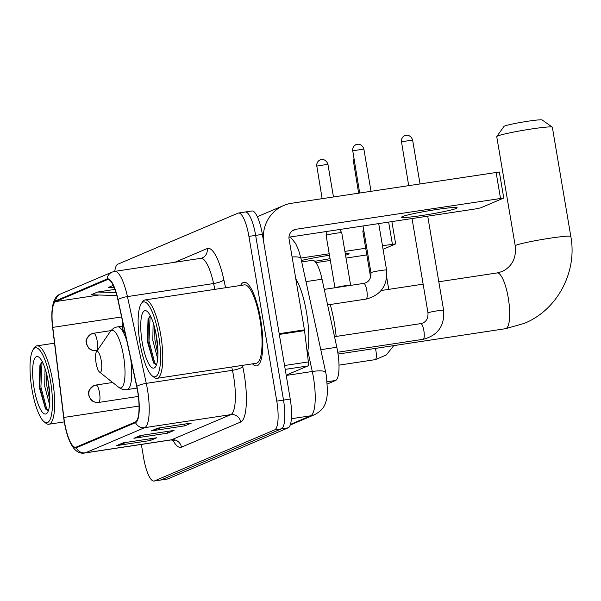 <?xml version="1.0" encoding="UTF-8"?>
<svg xmlns="http://www.w3.org/2000/svg" width="601" height="601" viewBox="0 0 601 601"><rect width="100%" height="100%" fill="white"/><g stroke="black" fill="none" stroke-linecap="round" stroke-linejoin="round"><path stroke-width="0.9" d="M301.725 261.923L312.452 260.293A26.429 6.844 81.4 0 1 322.031 279.195L336.815 347.25A26.429 6.844 81.4 0 1 337.672 351.728A26.429 6.844 81.4 0 1 335.591 380.486L327.417 383.956M141.355 444.432L143.594 457.669A26.429 6.844 -98.6 0 0 154.036 481.048L167.499 479.005A26.429 6.844 -98.6 0 0 167.942 478.877L288.149 427.837A26.429 6.844 -98.6 0 0 290.238 399.072L262.382 234.367A26.429 6.844 -98.6 0 0 251.932 210.989L245.2 212.01A26.429 6.844 -98.6 0 0 244.765 212.138M154.036 481.048A26.429 6.844 -98.6 0 0 154.48 480.92L274.687 429.873A26.429 6.844 -98.6 0 0 276.776 401.115L248.919 236.403L255.65 235.389A26.429 6.844 -98.6 0 0 245.2 212.01A26.429 6.844 -98.6 0 1 255.65 235.389L283.507 400.093L255.65 235.389L262.382 234.367M274.687 429.873L281.418 428.851A26.429 6.844 -98.6 0 0 283.507 400.093A26.429 6.844 -98.6 0 1 281.418 428.851L161.211 479.898L281.418 428.851L288.149 427.837M160.767 480.026A26.429 6.844 -98.6 0 0 161.211 479.898A26.429 6.844 -98.6 0 1 160.767 480.026M260.684 319.679A42.288 10.946 -98.6 0 0 243.976 282.275A42.288 10.946 -98.6 0 0 240.603 285.46A42.288 10.946 -98.6 0 1 243.976 282.275A42.288 10.946 -98.6 0 1 260.684 319.679A42.288 10.946 -98.6 0 1 256.642 365.896A42.288 10.946 -98.6 0 0 260.684 319.679M137.621 391.281A28.194 7.295 81.4 0 1 135.398 421.962L76.162 447.114A28.194 7.295 81.4 0 1 75.688 447.249A28.194 7.295 81.4 0 1 63.841 417.455L52.768 327.38A28.194 7.295 81.4 0 1 55.705 301.567L107.173 279.713A28.194 7.295 81.4 0 1 107.639 279.578A28.194 7.295 81.4 0 1 117.864 299.741L136.705 386.511A28.194 7.295 81.4 0 1 137.621 391.281M137.794 391.213A28.893 7.482 -98.6 0 0 136.855 386.315L118.014 299.546A28.893 7.482 -98.6 0 0 107.053 279.014L55.593 300.868A28.893 7.482 -98.6 0 0 51.896 319.048A28.893 7.482 -98.6 0 0 52.58 327.335L63.646 417.402A28.893 7.482 -98.6 0 0 66.38 431.691A28.893 7.482 -98.6 0 0 76.274 447.813L135.518 422.653A28.893 7.482 -98.6 0 0 137.794 391.213M126.42 442.366L117.766 445.341A7.047 6.791 -113 0 1 116.617 445.619L150.273 440.518L156.756 437.768L123.107 442.869L116.617 445.619M149.98 438.79L150.273 440.518M161.015 427.672L152.361 430.647A7.047 6.791 -113 0 1 151.212 430.932L184.868 425.831L191.351 423.074L157.695 428.175L151.212 430.932M184.575 424.103L184.868 425.831M143.722 435.019L135.067 437.994A7.047 6.791 -113 0 1 133.918 438.272L167.566 433.178L174.057 430.421L140.401 435.522L133.918 438.272M167.281 431.45L167.566 433.178M252.48 363.853A42.288 10.946 -98.6 0 0 256.642 365.896A42.288 10.946 -98.6 0 1 252.48 363.853M248.919 236.403A26.429 6.844 -98.6 0 0 238.469 213.032A26.429 6.844 -98.6 0 0 238.034 213.152L117.826 264.2A26.429 6.844 -98.6 0 0 114.768 271.367M114.934 289.404L97.595 292.026L91.104 294.783L116.849 295.534M113.258 285.377L108.405 287.436L114.243 287.609M97.595 292.026L116.001 292.567M456.317 208.412A28.194 1.803 170.4 0 0 457.188 207.788A28.194 1.803 170.4 0 0 432.728 210.11A28.194 1.803 170.4 0 0 402.467 216.57A28.194 1.803 170.4 0 0 401.596 217.194A28.194 1.803 170.4 0 0 426.049 214.865A28.194 1.803 170.4 0 0 456.317 208.412M287.699 374.528A4.402 1.142 81.4 0 1 287.624 374.543L307.915 365.941L285.22 369.382M279.285 334.441A4.402 1.142 -98.6 0 0 279.18 333.675L263.847 243.037A35.241 33.964 -113 0 1 283.725 205.497A35.241 33.964 -113 0 1 291.635 203.258L499.356 172.014L503.751 198.014L296.038 229.266A8.812 8.489 67 0 0 289.089 239.213L304.422 329.851A4.402 1.142 81.4 0 1 304.527 330.618L308.373 361.907A4.402 1.142 81.4 0 1 307.915 365.941M257.348 216.736A35.241 33.964 -113 0 1 258.648 216.15L283.725 205.497M288.976 237.185L475.406 208.945L480.695 207.848L503.751 198.014M140.048 343.329A37.886 9.804 -98.6 0 0 152.211 375.858A37.886 9.804 -98.6 0 0 158.641 335.433A37.886 9.804 -98.6 0 0 141.28 303.693A37.886 9.804 -98.6 0 0 140.048 343.329M152.211 375.858L154.029 377.3A39.643 10.262 -98.6 0 0 156.966 378.322A39.643 10.262 -98.6 0 0 160.752 334.997A39.643 10.262 -98.6 0 0 145.089 299.929A39.643 10.262 -98.6 0 0 142.587 301.777L141.28 303.693M156.966 378.322L256.244 363.282A39.643 10.262 -98.6 0 0 260.038 319.95A39.643 10.262 -98.6 0 0 244.367 284.889L145.089 299.929M307.306 353.238A44.053 11.404 -98.6 0 0 306.555 312.61A44.053 11.404 -98.6 0 0 295.79 278.826M157.695 358.805L152.812 340.331L153.142 322.587M157.943 354.59L154.915 340.016L154.585 327.47M156.478 336.35A29.073 7.528 -98.6 0 0 147.125 311.378A29.073 7.528 -98.6 0 0 142.204 342.412A29.073 7.528 -98.6 0 0 155.524 366.79A29.073 7.528 -98.6 0 0 156.478 336.35M150.333 315.735L148.026 319.296L147.358 341.345L153.548 362.846L156.192 364.792M156.305 364.777L154.757 362.876L149.01 341.225L150.145 315.848M153.833 363.237L147.959 341.383L148.477 318.109M157.875 349.204L155.757 332.503M496.794 136.502L503.999 126.405A19.382 1.24 -9.6 0 1 504.577 126.06A19.382 1.24 -9.6 0 1 524.771 121.725A19.382 1.24 -9.6 0 1 542.14 119.952L552.274 127.119A28.194 1.803 170.4 0 0 527.002 129.688A28.194 1.803 170.4 0 0 497.628 136.006A28.194 1.803 170.4 0 0 496.794 136.502A28.194 1.803 170.4 0 0 496.749 136.63L515.23 245.854A28.194 1.803 -9.6 0 1 516.101 245.231A28.194 1.803 -9.6 0 1 546.362 238.777A28.194 1.803 -9.6 0 1 570.822 236.456L552.349 127.224A28.194 1.803 170.4 0 0 552.274 127.119M96.062 362.929A10.57 2.735 -98.6 0 0 99.458 372.004A10.57 2.735 -98.6 0 0 101.253 360.72A10.57 2.735 -98.6 0 0 96.408 351.863A10.57 2.735 -98.6 0 0 96.062 362.929M336.139 336.44A48.456 12.538 -98.6 0 0 334.351 322.865A48.456 12.538 -98.6 0 0 330.219 304.512M324.54 289.336A48.456 12.538 -98.6 0 0 324.007 288.3M370.622 277.331L362.869 231.475A7.926 0.511 -9.6 0 1 362.869 231.46A7.926 0.511 -9.6 0 1 363.117 231.302A7.926 0.511 -9.6 0 1 363.89 231.039M334.967 287.759L326.118 235.412A7.926 0.511 -9.6 0 1 326.118 235.397A7.926 0.511 -9.6 0 1 335.876 233.263A7.926 0.511 -9.6 0 1 341.744 232.752A7.926 0.511 -9.6 0 1 341.751 232.76L350.653 285.377M345.545 255.2A28.194 1.803 170.4 0 0 348.212 254.313A28.194 1.803 170.4 0 0 349.083 253.69A28.194 1.803 170.4 0 0 345.244 253.427M329.476 255.267A28.194 1.803 170.4 0 0 301.409 260.466M383.062 249.302L395.653 243.923L382.454 245.704M314.751 261.277A28.194 1.803 170.4 0 0 330.047 258.655M365.701 248.243L344.899 251.391M329.22 253.765L300.883 258.062M366.835 254.922L346.033 258.069M330.347 260.443L315.923 262.629M31.943 389.238A37.886 9.804 -98.6 0 0 44.113 421.767A37.886 9.804 -98.6 0 0 50.537 381.342A37.886 9.804 -98.6 0 0 33.175 349.594A37.886 9.804 -98.6 0 0 31.943 389.238M44.113 421.767L45.924 423.209A39.643 10.262 -98.6 0 0 48.861 424.231A39.643 10.262 -98.6 0 0 52.655 380.899A39.643 10.262 -98.6 0 0 36.984 345.83A39.643 10.262 -98.6 0 0 34.482 347.678L33.175 349.594M49.59 404.706L44.714 386.24L45.045 368.488M49.845 400.499L46.818 385.917L46.48 373.379M48.373 382.259A29.073 7.528 -98.6 0 0 39.027 357.279A29.073 7.528 -98.6 0 0 34.107 388.314A29.073 7.528 -98.6 0 0 47.419 412.692A29.073 7.528 -98.6 0 0 48.373 382.259M42.235 361.637L39.929 365.205L39.253 387.247L45.443 408.748L48.088 410.693M48.208 410.678L46.66 408.778L40.913 387.134L42.047 361.749M45.736 409.146L39.861 387.292L40.372 364.018M49.778 395.105L47.652 378.412M320.784 349.684L336.815 347.25M327.222 381.755L335.591 380.486M306.007 281.629L322.031 279.195M290.433 424.389L310.649 415.802A35.241 9.12 -98.6 0 0 313.437 377.458A35.241 9.12 -98.6 0 0 312.287 371.493L286.241 375.437M291.417 418.717L310.649 415.802A17.617 16.986 67 0 0 314.608 414.682L290.215 425.042M290.238 399.072L276.776 401.115M167.942 478.877L154.48 480.92M290.381 236.974L295.602 243.465L298.517 249.843L300.996 258.58L325.757 372.567A17.617 4.057 167.7 0 0 312.287 371.493L307.81 350.879M300.996 258.58A17.617 4.057 167.7 0 0 292.094 256.98M242.458 365.37L242.729 366.625A44.053 11.404 81.4 0 1 240.685 422.015L181.442 447.167A8.812 8.489 67 0 0 171.563 439.774L230.807 414.622A35.241 9.12 -98.6 0 0 233.586 376.271A35.241 9.12 -98.6 0 0 232.437 370.306L231.723 367.001M181.442 447.167A44.053 11.404 81.4 0 1 172.765 439.955M170.977 439.94A35.241 9.12 -98.6 0 0 171.563 439.774L85.41 452.831A35.241 9.12 81.4 0 1 84.824 452.996L170.977 439.94L174.515 440.623M107.053 279.014A8.812 8.489 67 0 1 112.094 272.11L114.663 271.389A35.241 9.12 81.4 0 1 127.435 296.594L146.283 383.363A35.241 9.12 81.4 0 1 147.433 389.328A35.241 9.12 81.4 0 1 144.646 427.672A8.812 8.489 -113 0 1 135.518 422.653M136.855 386.315A8.812 2.028 167.7 0 1 146.283 383.363L232.437 370.306A8.812 2.028 -12.3 0 0 242.729 366.625M55.593 300.868A8.812 8.489 -113 0 1 60.633 293.964L112.094 272.11M214.857 289.359L213.595 283.537L127.435 296.594A8.812 2.028 167.7 0 0 118.014 299.546M76.274 447.813A8.812 8.489 67 0 0 85.41 452.831L144.646 427.672L230.807 414.622A8.812 8.489 67 0 1 240.685 422.015M174.914 262.254L207.18 248.559A44.053 11.404 81.4 0 1 223.88 279.856L225.593 287.729M223.88 279.856A8.812 2.028 -12.3 0 1 213.595 283.537A35.241 9.12 -98.6 0 0 200.817 258.332L202.206 257.942A8.812 8.489 67 0 0 207.18 248.559M55.705 301.567L98.955 295.016M52.768 327.38L121.597 316.952M63.841 417.455L139.056 406.058M107.173 279.713L108.127 279.57M135.067 437.994L141.152 435.409M152.361 430.647L158.454 428.062M117.766 445.341L123.859 442.749M292.281 230.859L296.038 229.266M279.18 333.675L304.422 329.851M500.49 198.292L496.088 172.284M304.527 330.618L279.307 334.434M284.566 365.513L308.373 361.907M515.23 245.854C516.529 257.927 512.18 266.483 502.181 271.509L497.117 272.944A28.194 7.295 81.4 0 1 508.258 297.878A28.194 7.295 81.4 0 1 506.034 328.552A28.194 7.295 81.4 0 1 505.561 328.687L338.04 354.072M99.458 372.004L118.592 387.194A29.133 7.543 -98.6 0 0 123.536 356.1A29.133 7.543 -98.6 0 0 110.186 331.684C112.274 328.852 114.746 327.252 117.586 326.876A31.718 8.211 -98.6 0 1 126.788 340.865M137.036 388.088L127.089 389.598A31.718 8.211 -98.6 0 0 130.748 359.075M401.491 141.806L412.602 140.025C410.731 134.519 405.923 135.127 406.854 135.255L404.721 135.706A5.725 5.522 67 0 0 401.491 141.806L408.68 185.529M406.006 135.345A5.725 5.522 67 0 0 404.721 135.706C405.532 135.27 401.243 136.397 401.31 141.934M423.863 330.64A7.926 2.051 -98.6 0 0 420.73 323.623A7.926 2.051 -98.6 0 0 420.723 323.631L420.843 323.608C425.846 322.519 428.228 318.951 427.995 312.903A7.926 0.511 -9.6 0 1 428.235 312.73A7.926 0.511 -9.6 0 1 428.378 312.67A7.926 0.511 -9.6 0 1 436.995 310.875A7.926 0.511 -9.6 0 1 443.628 310.259C444.778 325.614 438.039 335.275 423.427 339.257L423.104 339.31A7.926 2.051 -98.6 0 0 423.863 330.64M337.762 352.239L423.104 339.31A7.926 2.051 -98.6 0 0 423.112 339.302L423.427 339.257M98.827 402.392A8.812 2.284 -98.6 0 0 99.526 392.806A8.812 2.284 -98.6 0 0 96.04 385.016L93.921 385.617A8.812 8.489 67 0 0 88.948 395A8.812 8.489 -113 0 0 98.827 402.392A8.812 2.284 -98.6 0 1 98.684 402.437C93.328 402.813 90.849 399.778 90.894 399.71L88.783 395.728C89.737 393.79 84.996 392.866 93.921 385.617A8.812 8.489 67 0 1 95.897 385.053M353.936 158.964A5.725 5.522 67 0 0 353.576 162.15L354.432 161.887M339.009 365.13L375.189 359.653A7.926 2.051 -98.6 0 0 375.197 359.653A7.926 2.051 -98.6 0 0 375.948 350.984A7.926 2.051 -98.6 0 0 375.392 348.407M358.617 193.116L353.576 162.15M352.757 150.828L363.868 149.04C362.005 143.534 357.189 144.142 358.128 144.27L355.987 144.728A5.725 5.522 67 0 0 352.757 150.828L359.683 192.951M357.272 144.36A5.725 5.522 67 0 0 355.987 144.728C356.799 144.285 352.509 145.419 352.577 150.949M125.053 332.856A8.812 8.489 -113 0 1 122.544 327.958A8.812 8.489 67 0 1 122.98 323.323M366.805 290.418A7.926 2.051 -98.6 0 0 363.673 283.409A7.926 2.051 -98.6 0 0 363.665 283.409L363.785 283.387C368.789 282.297 371.17 278.729 370.937 272.681A7.926 0.511 -9.6 0 1 371.32 272.456A7.926 0.511 -9.6 0 1 380.696 270.533A7.926 0.511 -9.6 0 1 386.571 270.037C387.713 285.392 380.981 295.053 366.37 299.035L366.047 299.088A7.926 2.051 -98.6 0 0 366.805 290.418M327.62 304.91L366.047 299.088A7.926 2.051 -98.6 0 0 366.054 299.088L366.37 299.035M316.825 166.086L327.936 164.298C326.073 158.792 321.257 159.4 322.196 159.528L320.055 159.986A5.725 5.522 67 0 0 316.825 166.086L322.128 198.638M321.34 159.618A5.725 5.522 67 0 0 320.055 159.986C320.866 159.543 316.577 160.677 316.644 166.214M96.491 350.608A8.812 2.284 -98.6 0 0 97.182 341.022A8.812 2.284 -98.6 0 0 93.703 333.232L91.577 333.833A8.812 8.489 67 0 0 86.612 343.216A8.812 8.489 -113 0 0 96.491 350.608A8.812 2.284 -98.6 0 1 96.34 350.653C90.991 351.029 88.505 348.002 88.557 347.926L86.439 343.945C87.4 342.014 82.66 341.09 91.577 333.833A8.812 8.489 67 0 1 93.553 333.277M335.478 287.676A7.926 0.511 -9.6 0 1 344.764 285.791A7.926 0.511 -9.6 0 1 350.638 285.295M392.385 244.194L388.644 222.085M325.757 372.567L326.486 376.354L327.56 392.183L326.666 399.132C325.043 404.293 324.502 409.296 314.608 414.682M51.896 319.048C51.476 304.301 54.391 295.94 60.633 293.964M66.38 431.691C70.685 447.407 76.83 454.506 84.824 452.996M238.469 213.032L245.2 212.01M114.663 271.389L200.817 258.332M505.561 328.687L524.222 323.406C557.292 310.033 577.471 271.983 570.822 236.456M127.089 389.598C124.264 390.079 121.432 389.283 118.592 387.194M122.161 326.185L117.586 326.876M96.408 351.863L110.186 331.684M381.177 290.508L423.127 284.153M438.813 281.771L497.117 272.944M427.995 312.903L412.031 218.546M334.517 336.688L420.73 323.623M443.628 310.259L427.717 216.165M412.602 140.025L420.009 183.816M393.753 345.628L386.3 354.943L375.52 359.601M138.365 396.42L98.684 402.437M363.5 228.741L362.869 231.46M112.672 382.491L96.04 385.016M388.742 289.359L386.743 277.527M353.396 162.278L353.906 158.799M370.937 272.681L363.034 225.968M324.247 289.381L363.673 283.409M386.571 270.037L378.713 223.595M363.868 149.04L371.005 191.238M125.151 333.315L123.145 330.753L122.379 328.687L122.146 326.426L122.927 323.06M327.042 231.423L326.118 235.397M97.332 350.503L96.34 350.653M339.693 229.507L341.744 232.752M327.936 164.298L333.457 196.925M111.005 330.61L93.703 333.232M391.875 221.596L395.653 243.923M64.292 421.894L48.861 424.231M54.526 343.179L36.984 345.83"/></g></svg>
